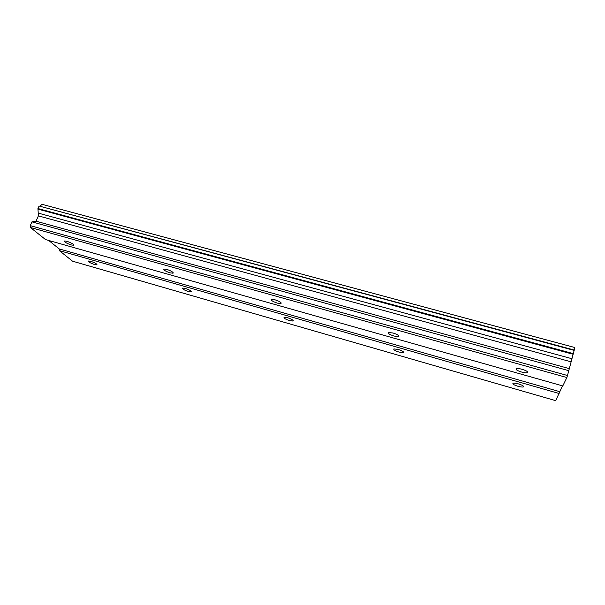 <?xml version="1.0" encoding="UTF-8"?>
<svg xmlns="http://www.w3.org/2000/svg" width="605" height="605" viewBox="0 0 605 605"><rect width="100%" height="100%" fill="white"/><g stroke="black" fill="none" stroke-linecap="round" stroke-linejoin="round"><path stroke-width="0.91" d="M521.495 372.022C524.24 372.763 526.184 372.975 527.333 372.665C528.301 371.841 526.584 370.729 522.183 369.315C519.43 368.581 517.494 368.369 516.367 368.679C515.415 369.511 517.124 370.623 521.495 372.022M71.246 244.965L73.591 245.244C73.712 244.208 71.466 242.885 66.845 241.274L64.508 240.994C64.41 242.038 66.656 243.361 71.246 244.965M170.149 272.87L173.045 273.21C173.408 272.22 171.298 270.934 166.7 269.354L163.826 269.021C163.479 270.027 165.589 271.312 170.149 272.87M277.392 303.135L281.007 303.544C281.605 302.598 279.631 301.358 275.086 299.83L271.486 299.43C270.904 300.382 272.87 301.623 277.392 303.135M394.074 336.062L398.642 336.569C399.451 335.684 397.606 334.497 393.129 333.022L388.576 332.531C387.782 333.423 389.62 334.603 394.074 336.062M527.348 372.657L527.719 372.151M517.918 386.262C520.519 386.973 522.334 387.192 523.363 386.928C524.164 386.217 522.546 385.211 518.508 383.91C515.906 383.199 514.091 382.98 513.078 383.252C512.291 383.963 513.902 384.969 517.918 386.262M94.667 264.589L96.989 264.892C97.103 263.992 95.03 262.797 90.773 261.322L88.466 261.02C88.368 261.927 90.44 263.115 94.667 264.589M188.427 291.542L191.256 291.897C191.566 291.035 189.607 289.886 185.387 288.441L182.574 288.078C182.279 288.948 184.23 290.105 188.427 291.542M289.583 320.62L293.07 321.051C293.576 320.234 291.739 319.122 287.564 317.723L284.085 317.292C283.601 318.117 285.431 319.228 289.583 320.62M399.058 352.087L403.399 352.624C404.064 351.853 402.348 350.794 398.234 349.44L393.908 348.911C393.25 349.682 394.967 350.741 399.058 352.087M30.371 227.465L566.862 377.535L562.794 385.937L45.496 239.557L30.371 227.465L30.25 225.635L567.49 375.516L574.258 350.045L39.075 206.025L574.183 350.408M574.198 350.023L574.75 347.504L42.153 204.346L40.104 205.98M566.862 377.535L567.49 375.516M559.701 391.662L59.222 248.92L59.305 250.606L72.532 261.178L555.677 400.654L562.499 385.854M59.222 248.92L48.71 240.465M30.25 225.635L31.952 221.861L36.013 221.196L38.395 215.879L37.941 208.543L39.075 206.025M573.328 353.63L37.941 208.543M571.77 358.682L38.221 213.096M37.979 209.126L573.124 354.273M570.817 361.76L38.395 215.879M569.01 368.551L36.013 221.196M568.783 370.676L31.952 221.861M59.305 250.606L559.133 393.507M527.333 372.665L527.56 371.848M173.045 273.21L173.227 272.749M281.007 303.544L281.219 302.961M398.642 336.569L398.877 335.858M523.363 386.928L523.544 386.27M191.256 291.897L191.407 291.504M293.07 321.051L293.243 320.567M403.399 352.624L403.588 352.042"/></g></svg>
